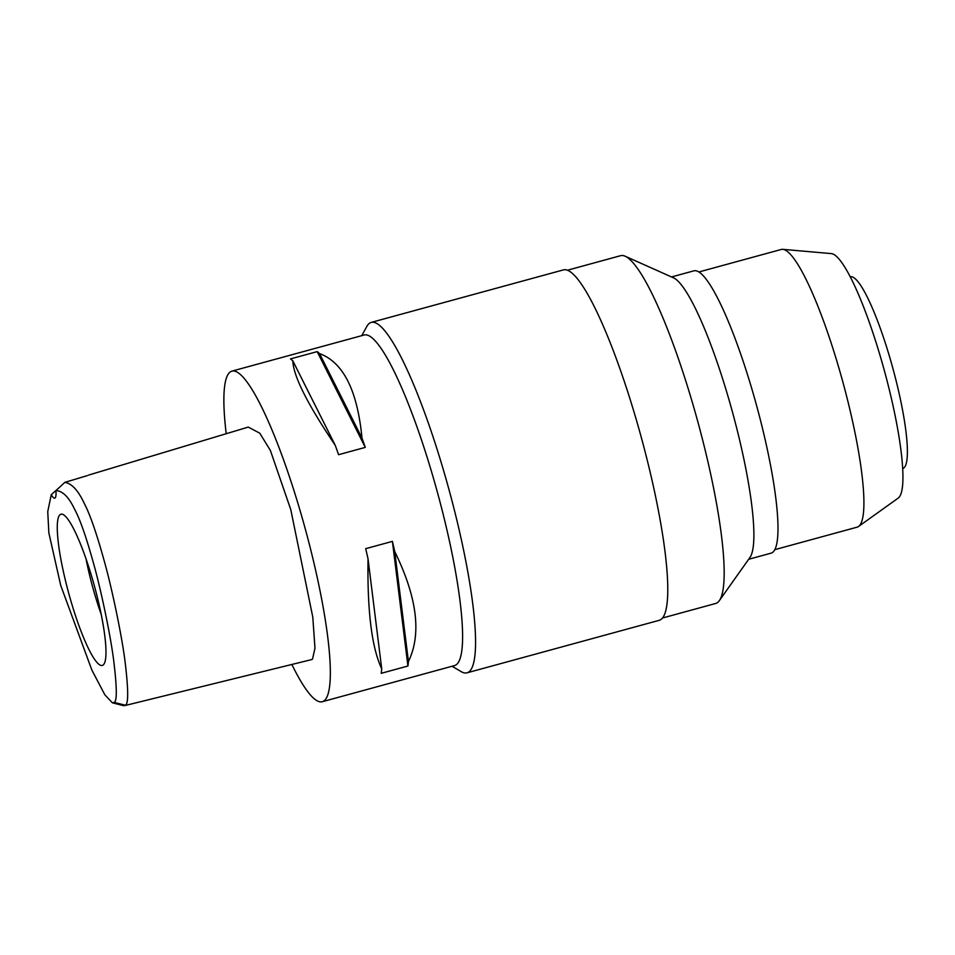 <?xml version="1.0" encoding="UTF-8"?>
<svg xmlns="http://www.w3.org/2000/svg" width="955" height="955" viewBox="0 0 955 955"><rect width="100%" height="100%" fill="white"/><g stroke="black" fill="none" stroke-linecap="round" stroke-linejoin="round"><path stroke-width="1.43" d="M51.248 494.726A27.42 4.668 -105.3 0 0 54.757 498.14A27.42 4.668 -105.3 0 0 55.915 490.595C62.648 490.87 68.915 497.173 74.705 509.493C80.113 519.389 86.559 537.975 94.056 565.241C100.239 587.194 110.1 632.544 113.621 659.953C116.999 687.373 117.167 701.519 114.123 702.403L112.356 702.796L104.847 694.81L91.859 670.04L60.702 585.355L48.848 532.866L47.75 511.594L51.248 494.726L59.091 487.695M103.295 664.895A78.394 13.346 -105.3 0 0 94.103 584.89A78.394 13.346 -105.3 0 0 61.586 514.124A78.394 13.346 -105.3 0 0 59.962 514.757A78.394 13.346 -105.3 0 0 70.121 598.248A78.394 13.346 -105.3 0 0 102.865 665.205A78.394 13.346 -105.3 0 0 103.295 664.895M55.915 490.595L64.868 482.359L87.311 475.614M64.868 482.359C71.864 483.493 78.382 490.643 84.446 503.798C90.2 514.697 97.052 534.693 105.014 563.784C111.663 587.719 121.572 633.881 125.057 661.552C128.459 689.713 128.543 704.265 125.332 705.208L123.398 705.638L112.356 702.796M88.445 475.136L248.264 427.088L259.76 433.176L270.372 450.438L290.786 509.636L312.786 617.121L314.983 648.242L312.5 659.117L311.593 659.607L124.484 705.661M226.216 433.713A171.363 29.163 74.7 0 1 229.737 372.343A171.363 29.163 74.7 0 1 231.922 371.125A171.363 29.163 74.7 0 1 303.308 521.824A171.363 29.163 74.7 0 1 324.449 700.504A171.363 29.163 74.7 0 1 322.253 701.722A171.363 29.163 74.7 0 1 291.86 664.465M322.253 701.722L454.52 665.587A171.363 29.163 -105.3 0 0 456.717 664.37A171.363 29.163 -105.3 0 0 435.576 485.689A171.363 29.163 -105.3 0 0 364.189 334.99L231.922 371.125M407.928 666.017L381.212 673.323A171.363 29.163 -105.3 0 0 381.714 668.787C371.793 647.765 367.233 611.116 368.033 558.854A171.363 29.163 -105.3 0 0 365.693 548.671L392.41 541.378A171.363 29.163 74.7 0 1 394.737 551.56C417.168 597.472 421.728 634.12 408.43 661.493A171.363 29.163 74.7 0 1 407.928 666.017L392.41 541.378M365.276 447.394L338.571 454.687A171.363 29.163 -105.3 0 0 335.265 445.364C307.498 404.168 293.352 376.019 292.839 360.883A171.363 29.163 -105.3 0 0 290.463 358.913L317.179 351.619A171.363 29.163 74.7 0 1 319.555 353.589C343.299 362.375 357.433 390.523 361.981 438.058A171.363 29.163 74.7 0 1 365.276 447.394L317.179 351.619M361.742 335.659L366.827 326.443A181.641 30.918 74.7 0 1 368.928 323.697A181.641 30.918 74.7 0 1 371.256 322.396A181.641 30.918 74.7 0 1 446.916 482.144A181.641 30.918 74.7 0 1 469.323 671.544A181.641 30.918 74.7 0 1 466.995 672.833A181.641 30.918 74.7 0 1 461.134 671.604L452.073 666.256M466.995 672.833L659.213 620.32A181.641 30.918 -105.3 0 0 661.54 619.019A181.641 30.918 -105.3 0 0 639.134 429.619A181.641 30.918 -105.3 0 0 563.462 269.883L371.256 322.396M662.507 618.004L715.665 603.476A180.268 30.679 -105.3 0 0 717.981 602.187A180.268 30.679 -105.3 0 0 719.306 600.683A180.268 30.679 -105.3 0 0 697.759 421.489A180.268 30.679 -105.3 0 0 625.203 256.238A180.268 30.679 -105.3 0 0 620.654 255.677L567.485 270.205M625.203 256.238L673.55 277.857A146.342 24.914 74.7 0 1 732.449 412.011A146.342 24.914 74.7 0 1 749.938 557.481L719.306 600.683M748.66 559.284L771.091 553.16A146.342 24.914 -105.3 0 0 772.965 552.109A146.342 24.914 -105.3 0 0 754.916 399.524A146.342 24.914 -105.3 0 0 693.951 270.826L671.52 276.962M774.792 549.662L857.113 527.172A143.942 24.496 -105.3 0 0 858.533 526.492A143.942 24.496 -105.3 0 0 858.963 526.145A143.942 24.496 -105.3 0 0 842.417 380.412A143.942 24.496 -105.3 0 0 782.802 249.339A143.942 24.496 -105.3 0 0 781.25 249.47L698.917 271.96M858.533 526.492L898.201 498.104A126.979 21.607 -105.3 0 0 898.583 497.794A126.979 21.607 -105.3 0 0 883.984 369.239A126.979 21.607 -105.3 0 0 831.399 253.612L782.802 249.339M902.654 468.535L902.714 468.523A99.392 16.915 -105.3 0 0 903.979 467.819A99.392 16.915 -105.3 0 0 891.719 364.177A99.392 16.915 -105.3 0 0 850.32 276.783L850.272 276.795M86.01 558.794A71.971 12.248 -105.3 0 0 101.182 614.328M381.714 668.787L368.033 558.854M408.43 661.493L394.737 551.56M335.265 445.364L292.839 360.883M361.981 438.058L319.555 353.589M125.332 705.208L114.123 702.403"/></g></svg>
